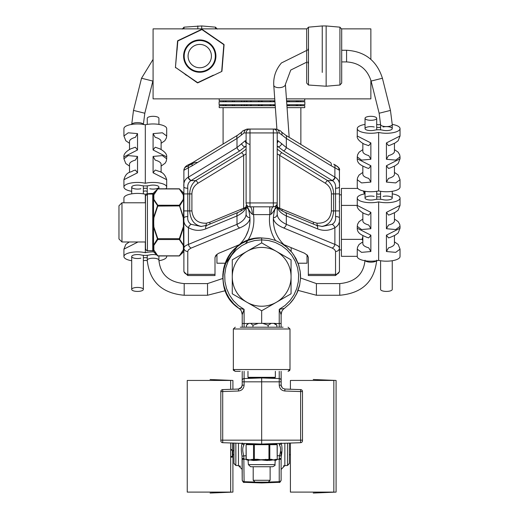 <?xml version="1.0" encoding="UTF-8"?>
<svg xmlns="http://www.w3.org/2000/svg" width="519" height="519" viewBox="0 0 519 519"><rect width="100%" height="100%" fill="white"/><g stroke="black" fill="none" stroke-linecap="round" stroke-linejoin="round"><path stroke-width="0.78" d="M187.774 166.476A3.886 3.828 0 0 0 183.882 170.303L183.882 186.84A3.886 1.414 0 0 0 187.774 188.254C187.404 184.777 188.462 182.234 190.94 180.631L191.193 180.476A3.886 2.524 -121.4 0 1 188.442 177.154L188.105 177.31C184.796 179.315 183.389 182.487 183.882 186.84L183.882 170.303L188.442 167.741A3.886 2.621 -114.3 0 1 189.578 164.199L192.945 162.428A3.886 2.524 58.6 0 0 192.945 162.428A3.886 2.524 58.6 0 0 192.225 165.743L236.995 138.456L244.086 132.935L246.11 132.935L246.11 202.935L249.996 202.935L249.996 132.935L273.331 132.935L273.331 202.935L249.996 202.935L249.996 206.828L253.538 206.828L253.538 214.607L269.789 214.607L269.789 206.828M275.505 240.485A38.393 38.393 0 0 1 269.789 214.607L271.022 214.256A7.779 2.31 90 0 1 273.331 206.828L273.331 202.935L277.217 202.935L277.217 132.935L279.241 132.935L286.332 138.456L331.103 165.743A3.886 2.524 -58.6 0 0 330.382 162.428A3.886 2.524 -58.6 0 0 330.376 162.421L285.606 135.141A3.886 2.524 121.4 0 1 286.332 138.456L286.332 147.565L278.054 140.714A3.886 3.782 90 0 1 277.217 143.147M341.405 249.931L339.445 249.931L339.445 271.658L339.445 247.887L338.57 246.291L336.572 245.091L286.332 224.351C280.396 221.49 277.36 218.071 277.217 214.094L277.217 202.935A3.886 3.886 0 0 1 273.331 206.828L249.996 206.828A7.779 2.31 -90 0 1 252.305 214.256L253.538 214.607A38.393 38.393 0 0 1 245.695 243.476M271.022 214.256C272.864 212.842 274.798 209.637 276.828 204.642L276.809 204.681M276.601 205.044L275.55 206.127M274.804 206.536L273.656 206.815M237.358 246.467A34.507 34.507 0 0 0 246.499 204.642L246.499 204.642C248.53 209.637 250.463 212.842 252.305 214.256M232.629 302.694A38.893 38.893 0 0 0 238.98 308.416C218.467 294.604 217.513 261.563 237.196 246.596A38.893 38.893 0 0 0 227.523 258.203M225.493 262.543A38.893 38.893 0 0 0 223.455 269.575M225.953 292.229A38.893 38.893 0 0 0 230.961 300.702M277.386 236.002A34.507 34.507 0 0 0 285.975 246.473A34.507 34.507 0 0 1 276.828 204.642M245.941 236.002L248.348 230.326M205.479 225.83A3.114 2.186 81 0 0 206.309 223.209C197.778 223.475 192.977 219.381 191.907 210.915L189.707 210.915C190.389 220.043 194.359 225.227 201.632 226.459M191.907 210.915L191.907 193.918C192.056 189.344 194.048 185.802 197.875 183.291A3.114 2.018 58.6 0 0 195.676 180.631C191.848 183.771 189.857 188.196 189.707 193.918L189.707 210.915L183.882 210.915L183.882 217.993C183.356 222.489 184.881 225.713 188.442 227.672C194.022 230.773 199.789 231.176 205.745 228.879L236.995 215.93C242.931 213.069 245.967 209.65 246.11 205.673C246.402 207.431 243.781 209.65 238.26 212.336A3.886 2.64 -112.5 0 1 238.305 212.316M197.875 183.291L243.632 155.408A3.114 2.018 58.6 0 0 241.432 152.748L195.676 180.631L190.94 180.631A3.886 2.589 -122.9 0 1 188.105 177.31M245.493 207.386L243.632 208.177L243.632 155.408L246.11 153.877M241.056 211.006A3.114 2.108 -112.5 0 0 241.114 209.254L243.632 208.177A3.114 2.102 -113.6 0 1 243.722 209.248M191.193 180.476L239.746 150.886L246.11 145.975M283.932 244.657L304.374 253.142L307.456 255.309L308.331 257.437L308.331 275.544L335.553 275.544L339.445 271.658M214.996 274.356L187.774 274.356L187.774 275.544L214.996 275.544L214.996 257.437L216.942 254.316L216.942 263.217L225.233 263.217L224.643 264.911M281.279 131.813A3.886 2.932 134.4 0 1 281.33 131.858C281.214 131.041 279.306 130.107 275.602 129.049L273.331 129.049L275.602 129.049A3.886 3.639 90 0 1 279.241 132.935M249.976 144.6C246.778 143.25 245.487 141.966 246.11 140.753L245.273 140.714L236.995 147.565L236.995 138.456A3.886 2.524 -121.4 0 1 237.715 135.141L242.003 131.858C242.068 131.073 243.975 130.133 247.725 129.049L249.996 129.049L247.725 129.049A3.886 3.639 -90 0 0 244.086 132.935M273.331 129.049A3.886 3.886 0 0 1 277.217 132.935L273.331 132.935L273.331 129.049L249.996 129.049L249.996 132.935L246.11 132.935A3.886 3.886 0 0 1 249.996 129.049M239.395 244.657L218.389 253.421L215.872 255.309L214.996 257.437M300.092 270.84L298.094 263.217L307.008 263.217L307.008 254.835L308.331 257.437M277.217 202.935L277.217 205.673C277.36 209.65 280.396 213.069 286.332 215.93L317.583 228.879C323.538 231.176 329.306 230.773 334.885 227.672C338.459 225.713 339.977 222.482 339.445 217.993L339.445 170.303C340.198 168.662 338.297 166.625 333.736 164.199A3.886 2.621 114.3 0 1 333.749 164.199A3.886 2.621 114.3 0 1 334.885 167.741L339.445 170.303L338.453 167.494L334.963 164.795M277.217 145.975L283.582 150.886L332.134 180.476A3.886 2.524 -58.6 0 0 334.885 177.154L286.332 147.565A3.886 2.524 121.4 0 1 283.582 150.886M187.774 251.481L188.429 249.886L190.739 248.257L239.746 227.938A3.886 2.64 -112.5 0 1 236.995 224.351L236.995 215.93A3.886 2.64 -112.5 0 1 238.26 212.336L207.01 225.285L201.041 226.472L191.193 224.325C188.52 222.755 187.378 220.173 187.774 216.579A3.886 1.414 180 0 0 183.882 217.993L183.882 270.769A3.886 3.594 180 0 0 187.774 274.356L187.774 251.481A3.886 3.594 180 0 1 183.882 247.887L183.882 242.801M335.553 251.481A3.886 3.594 180 0 0 339.445 247.887L339.445 217.993A3.886 1.414 180 0 0 335.553 216.579C335.955 220.173 334.813 222.748 332.134 224.325A3.886 2.537 59.5 0 1 334.885 227.672L334.885 244.468A3.886 2.64 112.5 0 1 332.134 248.063L334.398 249.386L335.534 251.209L335.553 274.356L308.331 274.356M339.445 170.855L339.445 186.84C339.939 182.487 338.531 179.315 335.222 177.31L334.885 177.154L334.885 167.741L333.282 166.962M188.449 165.639L194.975 162.421L197.674 162.421M183.882 170.855L183.882 170.303C184.758 167.903 184.063 166.696 189.578 164.205A3.886 2.621 -114.3 0 1 189.701 164.153A3.886 2.621 -114.3 0 0 189.591 164.199A3.886 2.621 -114.3 0 0 189.578 164.199A3.886 2.621 -114.3 0 0 189.532 164.225L189.591 164.199M241.419 134.642A3.886 2.932 -134.4 0 1 241.997 131.858M285.541 135.102A3.886 2.524 121.4 0 1 285.606 135.135L281.33 131.865A3.886 2.932 134.4 0 1 281.908 134.642M248.205 208.787A3.886 3.594 0 0 1 246.11 205.602L246.11 214.094C245.967 218.071 242.931 221.49 236.995 224.351L186.756 245.091L184.758 246.291L183.882 247.887A0.487 0.422 -0 0 1 183.402 248.316L183.259 249.996A0.487 0.415 17.7 0 0 183.603 249.892L183.603 245.202L179.671 239.278L183.603 227.075L183.882 221.107L183.603 217.688L183.259 217.746L183.402 221.107L183.882 221.107L183.603 199.562A0.487 0.415 -162.3 0 0 183.259 199.406L179.327 205.239L183.259 217.746M249.996 206.828A3.886 3.886 0 0 1 246.11 202.935A3.886 3.886 0 0 0 249.996 206.828M246.11 214.094A3.886 3.594 0 0 0 249.931 217.682M191.193 248.063A3.886 2.64 -112.5 0 1 188.442 244.468L188.442 227.672A3.886 2.537 120.5 0 1 191.193 224.325M277.217 214.094A3.886 3.594 180 0 1 273.396 217.682M285.022 212.316A3.886 2.64 112.5 0 1 285.067 212.336A3.886 2.64 112.5 0 1 286.332 215.93L286.332 224.351A3.886 2.64 112.5 0 1 283.582 227.938L332.134 248.063M183.882 186.84L183.882 210.915M245.273 140.714A3.886 3.782 90 0 0 246.11 143.147M246.11 146.877L244.916 146.877A3.886 2.945 -135.1 0 1 241.595 143.555M239.746 150.886A3.886 2.524 -121.4 0 1 236.995 147.565L188.442 177.154L188.442 167.741L192.225 165.743M207.01 225.285A3.886 2.64 67.5 0 0 206.997 225.291A3.886 2.64 67.5 0 0 205.745 228.879M278.054 140.714L277.217 140.753M332.134 180.476L332.387 180.631C334.872 182.234 335.923 184.777 335.553 188.254A3.886 1.414 -0 0 0 339.445 186.84M321.657 226.459C328.949 225.252 332.939 220.069 333.62 210.915L333.62 193.918C333.47 188.196 331.479 183.771 327.651 180.631L332.387 180.631A3.886 2.589 -57.1 0 0 335.222 177.31M281.739 143.555A3.886 2.945 135.1 0 1 278.411 146.877L277.217 146.877M332.134 224.325L322.28 226.472L316.331 225.291A3.886 2.64 112.5 0 1 316.331 225.291A3.886 2.64 112.5 0 1 317.583 228.879M279.605 209.248A3.114 2.102 113.6 0 1 279.696 208.177L277.84 207.386M277.217 153.877L325.452 183.291A3.114 2.018 121.4 0 1 327.651 180.631L281.895 152.748A3.114 2.018 -58.6 0 0 279.696 155.408L279.696 208.177L282.213 209.254A3.114 2.108 -67.5 0 0 282.271 211.006M325.452 183.291C329.28 185.802 331.271 189.344 331.42 193.918L331.42 210.915C330.35 219.381 325.549 223.475 317.018 223.209A3.114 2.186 -81 0 0 317.855 225.836M279.235 371.319L279.235 385.169C279.559 388.614 281.434 390.56 284.86 391.002L300.624 391.553L300.624 440.164L220.828 440.164L220.828 391.553L220.828 440.748A1.946 1.946 0 0 0 222.709 442.694L261.667 444.05L261.667 377.942L279.235 378.552A1.946 1.946 0 0 1 281.11 380.498L281.11 371.319L281.201 386.019L282.511 388.16L284.847 389.055M261.667 242.879L291.062 259.857L291.062 276.828A29.395 29.395 0 0 0 246.966 251.371L261.667 242.879L261.667 237.936L254.706 238.565L247.972 240.427L241.679 243.463L236.028 247.582L231.215 252.636L227.374 258.481L224.643 264.911L223.112 271.729L222.82 278.709L223.786 285.632L225.973 292.268L229.307 298.406L233.693 303.842L238.98 308.416L244.099 309.363L238.98 308.416L233.693 303.842L229.307 298.406L225.973 292.268L223.786 285.632L222.82 278.709L223.112 271.729L224.643 264.911L227.374 258.481L231.215 252.636L236.028 247.582L241.679 243.463L247.972 240.427L254.706 238.565L261.667 237.936L261.667 239.882L268.615 240.531L275.323 242.47L281.545 245.643L287.059 249.931L291.665 255.173L295.207 261.193L297.549 267.772L298.613 274.674L298.36 281.648L296.797 288.454L293.988 294.844L290.017 300.592L285.041 305.49L279.235 309.363L281.11 314.728A7.779 7.779 0 0 1 281.759 311.621A7.779 7.779 0 0 0 281.11 314.709L281.772 311.627L281.11 314.728A7.779 7.779 0 0 1 281.759 311.621A7.779 7.779 0 0 0 281.11 314.709L281.772 311.634L281.11 314.735A7.779 7.779 0 0 1 281.759 311.621A7.779 7.779 0 0 0 281.11 314.709L281.11 314.728A7.779 7.779 0 0 1 281.759 311.621A7.779 7.779 0 0 0 281.11 314.728L281.11 314.722M261.667 323.356L261.667 310.771L246.966 302.285A29.395 29.395 0 0 0 291.062 276.828L291.062 293.799L261.667 310.771M281.11 327.204L281.142 314.047M237.196 246.596C217.513 261.563 218.467 294.604 238.98 308.416C208.203 288.869 225.363 235.788 261.738 237.936M279.235 309.363L284.347 308.416A7.779 7.779 -0 0 0 281.11 314.728L281.11 323.493L281.11 314.741L281.11 323.493L279.235 323.493L279.235 309.363L281.11 308.28M281.11 459.283L281.11 469.487L281.11 458.511L279.235 458.511L279.235 482.326C279.507 482.865 280.137 482.216 281.11 480.386L281.11 459.283L277.23 459.283M281.11 456.052L281.11 451.828M281.11 469.429L281.11 480.386L281.11 469.487L284.86 465.595L284.86 443.239M238.98 308.416A7.779 7.779 -0 0 1 242.217 314.728L242.217 314.735A7.779 7.779 0 0 0 241.569 311.621A7.779 7.779 0 0 1 242.217 314.709A7.779 7.779 0 0 0 241.569 311.621A7.779 7.779 0 0 1 242.217 314.709A7.779 7.779 0 0 0 241.569 311.621L242.217 314.735L243.469 311.199M248.147 323.493L242.217 323.493L242.217 314.728L244.099 309.363L238.286 305.49L233.31 300.592L229.346 294.844L226.531 288.454L224.967 281.648L224.714 274.674L225.778 267.772L228.12 261.193L231.662 255.173L236.268 249.931L241.783 245.643L248.004 242.47L254.712 240.531L261.667 239.882M242.217 442.999C241.088 446.34 241.03 450.706 242.029 456.091L242.217 480.386C243.19 482.216 243.82 482.865 244.099 482.326L243.807 455.721C242.308 450.777 242.405 447.112 244.099 444.738L244.099 443.44M261.667 377.942L244.099 378.552A1.946 1.946 0 0 0 242.217 380.498L242.217 371.319L242.198 385.598L241.127 387.875L238.889 389.023L222.709 389.607A1.946 1.946 0 0 0 220.828 391.553L222.709 391.553L222.709 389.607M242.217 323.493L242.217 327.204L242.217 323.493M242.217 371.623L242.217 373.446M240.012 388.679L241.478 387.453M241.685 387.135L238.468 389.055L230.676 389.328L230.676 380.446L187.242 380.446L187.242 492.103L230.676 492.103L230.676 442.966M261.667 444.05L300.624 442.694A1.946 1.946 0 0 0 302.499 440.748L302.499 391.553A1.946 1.946 0 0 0 300.624 389.607L284.86 389.055L284.86 391.002M284.347 308.416L289.634 303.842L294.02 298.406L297.355 292.268L299.547 285.632L300.507 278.709L300.216 271.729L298.685 264.911L295.953 258.481L292.119 252.636L287.299 247.582L281.648 243.463L275.355 240.427L268.621 238.565L261.595 237.936M242.263 443.375A1.946 1.739 0 0 0 244.099 444.738M242.029 456.091L246.097 455.721M242.217 458.511L244.099 458.511M222.709 442.694L222.709 391.553L238.468 391.002L238.468 389.055L232.914 389.25L232.914 380.446L210.078 379.499M281.11 458.511L281.298 456.091L279.52 455.721L279.235 458.511M281.064 443.375A1.946 1.739 180 0 1 279.235 444.738C280.922 447.106 281.019 450.764 279.52 455.721L277.23 455.721M281.298 456.091C282.304 450.693 282.239 446.334 281.11 442.999M302.499 391.553L300.624 391.553L300.624 389.607M233.972 443.083L233.972 463.564L235.853 465.504L238.468 465.595L242.217 469.487M289.355 463.272L287.474 465.504L289.355 463.564L289.355 443.083M287.474 443.148L287.474 465.504L284.86 465.595M281.11 371.623L281.11 381.828L242.217 381.828M281.11 480.386C280.137 482.216 279.507 482.865 279.235 482.326C279.507 482.865 280.137 482.216 281.11 480.386C280.137 482.216 279.507 482.865 279.235 482.326L261.667 482.942L261.667 482.157M230.676 457.148L232.356 457.148L232.356 449.616L230.676 449.616M232.356 443.031L232.356 449.616M289.355 454.748L290.413 454.748L289.355 454.748M232.356 450.524L233.972 450.855L233.602 450.855L233.602 443.07M290.413 443.051L290.413 492.103L333.84 492.103L333.84 380.446L290.413 380.446L290.413 389.25M232.265 276.828L232.265 259.857L246.966 251.371A29.395 29.395 0 0 0 246.966 302.285L232.265 293.799L232.265 276.828M283.069 327.204L240.258 327.204M288.051 327.204L289.991 328.988L289.991 369.534L233.342 369.534C232.856 369.891 233.505 370.482 235.276 371.319L240.258 371.319L235.276 371.319L233.342 369.534L235.276 371.319L233.342 369.534L233.342 328.988L289.991 328.988L288.051 327.204M275.355 371.319L275.355 377.319L247.972 377.319L247.972 371.319M247.972 377.319L248.595 377.942L274.733 377.942L275.355 377.319M288.272 371.306L289.991 369.534L288.051 371.319L289.596 370.56M248.38 464.628L248.095 460.509L249.775 459.931L253.642 460.509L261.459 459.931L267.129 460.509L273.344 459.931L274.882 460.347L275.232 460.509L274.947 464.628L248.38 464.628L250.645 466.737L272.683 466.737L270.127 466.737L270.127 480.296L253.201 480.296L253.201 466.737M253.201 480.296L255.069 482.157L268.258 482.157L270.127 480.296M247.083 324.557L248.796 323.356L246.473 325.218L246.473 327.204M252.948 327.204L252.948 325.218L258.391 323.356L262.692 323.356L268.135 325.218L271.262 323.356L273.734 323.356L276.854 325.218L275.044 323.356L273.734 323.356M248.796 323.356L250.625 323.356L252.948 325.218M276.854 327.204L276.854 325.218M268.135 327.204L268.135 325.218M258.391 323.356L250.625 323.356M271.262 323.356L262.692 323.356M249.775 459.886L246.227 459.309L246.097 444.673L253.525 444.673L253.525 459.309L249.775 459.886A0.623 0.525 -66.4 0 0 249.775 459.931L248.114 459.847A0.623 0.597 -127.9 0 1 248.452 460.347M247.842 459.309A0.623 0.538 -90 0 0 248.114 459.847L247.557 459.931A0.623 0.616 90 0 1 248.173 460.509M270.127 443.758L276.562 444.05A0.623 0.538 90 0 1 277.101 444.673L277.23 459.309L273.351 459.886A0.623 0.525 -66.4 0 1 273.344 459.931L271.145 459.847A0.623 0.538 -90 0 0 271.418 459.309L257.593 459.847L257.774 460.347M252.338 460.347A0.623 0.415 103.1 0 0 252.182 459.847L253.272 459.931A0.623 0.37 -90 0 1 253.642 460.509M256.198 460.509L255.945 459.931L257.593 459.847L257.593 459.309L253.525 459.309A0.623 0.538 -90 0 0 254.063 459.931M251.91 459.309A0.623 0.538 90 0 0 252.182 459.847L249.983 459.931A0.623 0.525 66.4 0 1 249.976 459.886M269.685 460.509A0.623 0.37 90 0 1 270.055 459.931L271.145 459.847A0.623 0.415 -103.1 0 0 270.989 460.347M270.055 459.931L268.959 459.931L270.055 459.931M265.553 460.347L265.734 459.847L267.382 459.931L267.129 460.509M265.734 459.309L265.734 459.847L261.861 459.886M275.154 460.509A0.623 0.616 -90 0 1 275.771 459.931L276.608 459.931L275.232 460.509M274.882 460.347A0.623 0.597 127.9 0 1 275.213 459.847L273.552 459.931A0.623 0.525 66.4 0 0 273.552 459.886M275.771 459.931L275.213 459.847A0.623 0.538 90 0 0 275.485 459.309M246.227 444.673A0.623 0.538 -90 0 1 246.765 444.05L268.959 444.05L268.959 444.673L277.101 444.673M276.562 444.05L268.959 444.05M267.382 459.931L268.959 459.931L268.959 444.673L254.368 444.673L254.368 444.05M273.351 459.886L271.418 459.309M254.063 444.05A0.623 0.538 -90 0 0 253.525 444.673L254.368 444.673L254.368 459.931L255.945 459.931M261.466 459.886L257.593 459.309M242.217 314.728A7.779 7.779 0 0 0 241.569 311.621A7.779 7.779 0 0 1 242.217 314.728A7.779 7.779 0 0 0 241.569 311.621M290.536 302.882L293.092 299.729L296.621 293.871L299.833 284.269M300.553 277.146L300.261 272.047L298.685 264.911L293.689 254.764M246.097 459.283L242.217 459.283L242.217 479.77A1.946 1.92 -0 0 0 244.099 481.684L254.965 482.06M242.217 371.319L242.217 373.654M293.092 299.729L296.621 293.871M238.468 389.055L230.676 389.328M240.518 466.27L238.468 465.595L238.468 443.239M235.853 443.148L235.853 465.504L233.972 463.272M233.972 454.748L232.914 454.748M313.249 493.05L336.085 492.103L336.085 380.446L313.249 379.499M232.914 450.674L232.914 492.103L210.078 493.05M308.474 63.766L307.748 62.059M307.663 50.362L308.474 48.416M341.684 28.869L370.864 28.869L370.864 59.367M370.864 80.205L370.864 98.87L286.436 98.87M274.739 98.87L153.086 98.87L153.086 28.869L306.71 28.869M306.697 83.085L308.474 85.025L308.474 27.157L306.697 29.09L306.697 83.085L306.697 40.534M322.254 72.426L322.254 25.95L326.146 25.95L326.146 86.232L339.926 85.025L341.697 83.085L341.697 29.09L341.697 83.085M326.146 39.749L326.146 25.95L339.926 27.157L339.926 85.025M201.696 28.869L201.696 25.95L201.696 28.869M185.62 62.598A15.557 15.557 0 0 0 215.307 56.091A15.557 15.557 0 0 0 196.422 40.897A15.557 15.557 0 0 0 185.62 62.598M197.81 28.869L197.81 25.95L197.81 28.869M208.417 77.805L208.91 77.571M222.891 59.445L222.936 58.9M186.49 75.326L185.724 74.762M213.037 36.868L213.776 37.42M176.609 52.756L176.57 53.275M191.083 34.371L190.596 34.604M177.55 41.072L177.822 40.677A0.487 0.487 63.6 0 0 177.55 41.072L175.435 67.373A0.487 0.487 4.6 0 0 175.649 67.814A0.487 0.487 0 0 1 175.435 67.373L177.829 40.975L201.878 29.551L224.065 44.809A0.487 0.487 -175.4 0 0 223.858 44.368L221.678 71.505A0.487 0.487 -174.8 0 0 221.957 71.103L222.437 62.014M201.651 29.349L202.138 29.388A0.487 0.487 -55.4 0 0 201.651 29.349L177.822 40.677M197.369 82.787A0.487 0.487 124.6 0 0 197.849 82.826L175.701 67.515L197.369 82.787L213.354 75.184M221.957 71.103L224.065 44.809M197.849 82.826L221.678 71.505M223.858 44.368L202.138 29.388M190.012 77.415L197.622 82.631M209.488 34.76L201.878 29.551M186.152 36.992L177.829 40.975L177.063 50.168M213.062 65.264A16.167 16.167 0 0 0 201.048 39.976A16.167 16.167 0 0 0 185.153 63.026A16.167 16.167 0 0 0 213.062 65.264M190.914 68.904A15.564 15.564 0 0 0 215.268 57.337A15.564 15.564 0 0 0 193.074 42.033A15.564 15.564 0 0 0 190.914 68.904M274.947 101.776L219.102 101.776L219.102 104.715L275.154 104.715M286.851 104.715L304.848 104.715L304.848 101.776L286.644 101.776M223.371 100.796L223.28 101.776M223.28 104.715L223.371 105.694A4.898 4.898 0 0 1 222.936 104.715M224.928 101.776A4.898 4.898 0 0 1 225.097 101.328A2.452 0.83 90 0 1 225.609 100.796A2.452 0.83 90 0 1 226.278 101.776M226.278 104.715A2.452 0.83 90 0 1 225.609 105.694A2.452 0.83 90 0 1 225.097 105.162A4.898 4.898 0 0 1 224.928 104.715M240.725 100.796A2.452 1.648 90 0 1 242.049 101.776M242.049 104.715A2.452 1.648 90 0 1 240.725 105.694M232.071 101.776A2.452 1.648 90 0 1 233.388 100.796A2.452 1.648 90 0 1 234.705 101.776M234.705 104.715A2.452 1.648 90 0 1 233.388 105.694A2.452 1.648 90 0 1 232.071 104.715M249.743 100.796A2.452 2.219 90 0 1 251.514 101.776M251.514 104.715A2.452 2.219 90 0 1 249.743 105.694M243.742 101.776A2.452 2.219 90 0 1 247.291 101.776M247.291 104.715A2.452 2.219 90 0 1 243.742 104.715M260.616 100.796A2.452 2.446 90 0 1 262.575 101.776M262.575 104.715A2.452 2.446 90 0 1 260.616 105.694M258.19 101.776A2.452 2.446 90 0 1 262.108 101.776M262.108 104.715A2.452 2.446 90 0 1 258.19 104.715M271.703 105.694A2.452 2.303 -90 0 1 269.854 104.715M269.854 101.776A2.452 2.303 -90 0 1 271.703 100.796M275.362 107.641L219.2 107.641L219.2 105.694L275.226 105.694A2.452 2.303 -90 0 1 273.215 104.715M273.215 101.776A2.452 2.303 -90 0 1 274.875 100.803M286.631 101.607A2.452 1.81 -90 0 1 287.98 100.796A2.452 1.81 -90 0 1 289.427 101.776M289.427 104.715A2.452 1.81 -90 0 1 287.98 105.694A2.452 1.81 -90 0 1 286.89 105.201M296.102 101.776A2.452 1.044 -90 0 1 296.939 100.796A2.452 1.044 -90 0 1 297.776 101.776M297.776 104.715A2.452 1.044 -90 0 1 296.939 105.694A2.452 1.044 -90 0 1 296.102 104.715M300.488 101.776L300.585 100.803A4.898 4.898 0 0 1 301.014 101.776M301.014 104.715A4.898 4.898 0 0 1 300.585 105.688L300.488 104.715M298.853 101.328A2.452 0.83 -90 0 0 298.341 100.796M219.2 98.87L219.2 100.796L274.875 100.796M286.572 100.796L304.757 100.796L304.757 98.87M287.059 107.641L304.757 107.641L304.757 105.694L286.923 105.694M145.495 241.977L121.971 241.977L121.971 202.786L145.495 202.786M121.971 202.786L118.968 205.79L118.968 238.974L121.971 241.977M364.383 193.963L363.391 190.979M363.592 191.024L364.727 192.984L364.727 193.905M362.839 240.725L362.1 239.356L362.839 236.612M362.1 239.356L341.405 239.356L341.405 256.328L357.254 256.328M341.405 239.356L341.405 205.407L357.254 205.407M341.405 205.407L341.405 188.436L357.838 188.436M380.589 260.739L380.589 289.427A5.832 1.992 -0 0 0 386.006 291.412A5.832 1.992 -0 0 0 392.195 289.712A5.832 1.992 -0 0 0 392.254 289.427L392.254 260.739M376.697 118.313A5.832 1.992 0 0 0 370.864 116.321A5.832 1.992 0 0 0 365.032 118.313A5.832 1.992 0 0 0 370.864 120.304A5.832 1.992 0 0 0 376.697 118.313L376.697 129.86M376.697 191.297L376.697 199.302M365.785 214.036A15.557 5.313 0 0 0 365.811 214.042A15.557 5.313 0 0 0 368.756 215.093L370.864 212.362L357.254 205.446C356.248 209.241 364.267 214.146 365.804 214.042M400.032 205.433L386.421 212.362L388.53 215.093A15.557 5.313 0 0 0 391.475 214.049A15.557 5.313 0 0 0 391.495 214.036M394.446 219.05L398.157 221.607L399.708 224.279L400.032 226.342L395.725 229.554L386.421 228.723L388.53 225.032A15.557 5.313 0 0 0 394.446 220.86L394.446 212.738M362.839 212.738L362.839 220.86A15.557 5.313 0 0 0 368.756 225.032L370.864 228.723L361.568 229.554L357.254 226.336L357.254 228.217M370.864 212.362L370.864 228.723M386.421 228.723L386.421 212.362M362.839 235.542L362.839 243.671A15.557 5.313 0 0 0 368.756 247.842L370.864 251.527L361.568 252.357L357.254 249.146L357.254 256.535A13.611 4.652 0 0 0 364.565 260.655A13.611 4.652 0 0 0 378.643 260.35A13.611 4.652 0 0 0 392.721 260.655A13.611 4.652 0 0 0 400.032 256.535L400.032 249.152L395.725 252.357L386.421 251.527L388.53 247.842A15.557 5.313 0 0 0 394.446 243.671L394.446 235.542M388.53 237.897A15.557 5.313 0 0 0 391.475 236.852A15.557 5.313 0 0 0 391.495 236.846L395.193 235.172L398.157 232.986L400.032 228.25L386.421 235.172L388.53 237.897M365.785 236.839A15.557 5.313 0 0 0 365.811 236.852A15.557 5.313 0 0 0 368.756 237.897L370.864 235.172L357.254 228.25C357.091 233.336 362.126 235.217 365.811 236.852M370.864 235.172L370.864 251.527M386.421 251.527L386.421 235.172M383.087 196.422A5.832 1.992 180 0 1 389.12 196.292A5.832 1.992 180 0 1 392.254 198.057A5.832 1.992 180 0 1 389.12 199.821A5.832 1.992 180 0 1 383.087 199.692A7.779 2.66 0 0 0 374.199 199.692A5.832 1.992 180 0 1 368.166 199.821A5.832 1.992 180 0 1 365.032 198.057A5.832 1.992 180 0 1 368.166 196.292A5.832 1.992 180 0 1 374.199 196.422M376.697 196.811A7.779 2.66 0 0 0 380.589 196.811M376.697 193.853A13.611 4.652 180 0 1 378.643 194.242A13.611 4.652 180 0 1 380.589 193.853M392.254 193.853A13.611 4.652 180 0 1 400.032 198.057A13.611 4.652 180 0 1 392.721 202.176A13.611 4.652 180 0 1 378.643 201.872A13.611 4.652 180 0 1 364.565 202.176A13.611 4.652 180 0 1 357.254 198.057A13.611 4.652 180 0 1 365.032 193.853M378.643 260.35L378.643 201.872M365.785 144.593A15.557 5.313 0 0 0 365.811 144.606A15.557 5.313 0 0 0 368.756 145.651L370.864 142.92L357.254 136.004C356.248 139.799 364.267 144.704 365.804 144.6M388.53 145.651A15.557 5.313 0 0 0 391.475 144.606A15.557 5.313 0 0 0 391.495 144.593L395.193 142.926L398.157 140.733L400.032 136.004L386.421 142.92L388.53 145.651M400.032 135.991L400.032 128.615A13.611 4.652 180 0 1 392.721 132.741A13.611 4.652 180 0 1 378.643 132.429A13.611 4.652 180 0 1 364.565 132.741A13.611 4.652 180 0 1 357.254 128.615A13.611 4.652 180 0 1 365.032 124.411M394.446 149.608L398.157 152.164L399.708 154.837L400.032 156.9L395.725 160.112L386.421 159.281L388.53 155.596A15.557 5.313 0 0 0 394.446 151.418L394.446 143.296M362.839 143.296L362.839 151.418A15.557 5.313 0 0 0 368.756 155.596L370.864 159.281L361.568 160.112L357.254 156.9L357.61 154.727L359.129 152.164L362.839 149.608M370.864 142.92L370.864 159.281M386.421 159.281L386.421 142.92M362.839 166.099L362.839 174.228A15.557 5.313 0 0 0 368.756 178.4L370.864 182.085L370.864 165.73L357.254 158.775M362.839 172.412L359.044 175.065L357.526 177.803L357.254 179.704L361.568 182.922L370.864 182.091M388.53 168.461A15.557 5.313 0 0 0 391.475 167.41A15.557 5.313 0 0 0 391.495 167.403L395.193 165.73L398.157 163.543L400.032 158.808L386.421 165.73L388.53 168.461M394.446 172.412L398.157 174.968L400.032 179.704L395.725 182.915L386.421 182.085L388.53 178.4A15.557 5.313 0 0 0 394.446 174.228L394.446 166.099M357.254 156.926L357.254 158.808C357.091 163.894 362.126 165.775 365.811 167.41A15.557 5.313 0 0 0 365.811 167.41A15.557 5.313 0 0 0 368.756 168.461L370.864 165.73M386.421 182.085L386.421 165.73M383.087 126.98A5.832 1.992 180 0 1 389.12 126.85A5.832 1.992 180 0 1 392.254 128.615A5.832 1.992 180 0 1 389.12 130.379A5.832 1.992 180 0 1 383.087 130.25A7.779 2.66 0 0 0 374.199 130.25A5.832 1.992 180 0 1 368.166 130.379A5.832 1.992 180 0 1 365.032 128.615A5.832 1.992 180 0 1 368.166 126.85A5.832 1.992 180 0 1 374.199 126.98M376.697 127.369A7.779 2.66 0 0 0 380.589 127.369M376.697 124.411A13.611 4.652 180 0 1 378.643 124.8A13.611 4.652 180 0 1 380.589 124.411M392.254 124.411A13.611 4.652 180 0 1 400.032 128.615M357.254 179.704L357.254 187.093A13.611 4.652 0 0 0 364.565 191.213A13.611 4.652 0 0 0 378.643 190.908A13.611 4.652 0 0 0 392.721 191.213A13.611 4.652 0 0 0 400.032 187.093L400.032 179.71M378.643 190.908L378.643 132.429M131.755 289.712A5.832 1.992 0 0 1 131.696 289.427A5.832 1.992 0 0 1 137.529 287.435A5.832 1.992 0 0 1 143.361 289.427A5.832 1.992 0 0 1 137.944 291.412A5.832 1.992 0 0 1 131.755 289.712M158.918 124.411L158.918 118.313A5.832 1.992 0 0 0 153.086 116.321A5.832 1.992 0 0 0 147.253 118.313L147.253 124.411M147.253 185.847L147.253 193.853M147.253 255.29L147.253 260.188A5.832 1.992 0 0 1 153.086 258.196A5.832 1.992 0 0 1 158.918 260.188C160.306 274.298 168.733 282.096 184.193 283.595L207.529 283.595L207.529 295.259L225.33 290.692M136.938 202.786L126.519 202.786M137.529 242.224L123.918 249.146L123.918 256.535A13.611 4.652 0 0 1 131.229 252.409A13.611 4.652 0 0 1 145.307 252.714A13.611 4.652 0 0 1 153.592 251.884M140.863 258.17A5.832 1.992 0 0 1 134.83 258.3A5.832 1.992 0 0 1 131.696 256.535A5.832 1.992 0 0 1 134.83 254.764A5.832 1.992 0 0 1 140.863 254.9A7.779 2.66 180 0 0 149.751 254.9A5.832 1.992 0 0 1 156.667 254.959M158.665 255.958A5.832 1.992 0 0 1 158.918 256.535L158.918 260.188M147.253 257.774A7.779 2.66 180 0 0 143.361 257.774M153.267 193.405A13.611 4.652 180 0 0 145.307 194.242A13.611 4.652 180 0 0 131.229 193.931A13.611 4.652 180 0 0 123.918 198.057L123.918 202.786M147.253 260.739A13.611 4.652 0 0 1 145.307 260.35A13.611 4.652 0 0 1 143.361 260.739M131.696 260.739A13.611 4.652 0 0 1 123.918 256.535M145.307 194.242L145.307 202.786M145.307 241.977L145.307 252.714M166.593 255.958A13.611 4.652 0 0 1 166.696 256.535A13.611 4.652 0 0 1 158.924 260.733M161.111 143.296L164.821 140.733L166.391 138.009L166.696 136.004L162.382 132.786L153.086 133.617L155.194 137.308A15.557 5.313 0 0 1 161.111 141.479L161.111 149.608M129.503 149.608L129.503 141.479A15.557 5.313 0 0 1 135.42 137.308L137.529 133.617L128.225 132.793L123.918 136.004L125.793 140.733L129.503 143.296M123.918 156.9C123.107 152.956 130.386 148.499 132.475 148.298A15.557 5.313 0 0 1 135.42 147.247L137.529 149.978L123.918 156.9L123.918 158.808L128.225 155.596L137.529 156.427L135.42 160.112A15.557 5.313 0 0 0 129.503 164.283L129.503 172.412M166.696 158.775L166.696 156.894L153.086 149.978L155.194 147.247A15.557 5.313 0 0 1 158.139 148.298C160.027 148.466 167.488 152.82 166.696 156.894L166.696 156.926M153.086 149.978L153.086 133.617M137.529 133.617L137.529 149.978M166.696 179.704L153.086 172.782L155.194 170.057A15.557 5.313 0 0 1 158.139 171.101C162.441 171.906 165.295 174.773 166.696 179.704L166.696 187.093A13.611 4.652 0 0 1 165.736 188.806M123.918 179.704C126.104 171.283 131.132 172.503 132.468 171.101A15.557 5.313 0 0 1 135.42 170.057L137.529 172.782L123.918 179.704L123.918 187.093A13.611 4.652 0 0 1 131.229 182.967A13.611 4.652 0 0 1 145.307 183.272A13.611 4.652 0 0 1 159.385 182.967A13.611 4.652 0 0 1 166.696 187.093M161.111 166.099L165.068 163.258L166.223 161.292L166.696 158.808L162.382 155.596L153.086 156.427L155.194 160.112A15.557 5.313 0 0 1 161.111 164.283L161.111 172.412M153.086 172.782L153.086 156.427M137.529 156.427L137.529 172.782M140.863 188.728A5.832 1.992 0 0 1 134.83 188.858A5.832 1.992 0 0 1 131.696 187.093A5.832 1.992 0 0 1 134.83 185.322A5.832 1.992 0 0 1 140.863 185.458A7.779 2.66 180 0 0 149.751 185.458A5.832 1.992 0 0 1 155.784 185.322A5.832 1.992 0 0 1 158.918 187.093A5.832 1.992 0 0 1 155.784 188.858A5.832 1.992 0 0 1 149.751 188.728M147.253 188.339A7.779 2.66 180 0 0 143.361 188.339M166.696 136.004L166.696 128.615A13.611 4.652 180 0 0 159.385 124.489A13.611 4.652 180 0 0 145.307 124.8A13.611 4.652 180 0 0 131.229 124.489A13.611 4.652 180 0 0 123.918 128.615L123.918 135.991M147.253 191.297A13.611 4.652 0 0 1 145.307 190.908A13.611 4.652 0 0 1 143.361 191.297M131.696 191.297A13.611 4.652 0 0 1 123.918 187.093M145.307 124.8L145.307 183.272M145.495 245.604L145.495 199.153M145.495 196.013L145.495 248.75C146.54 250.664 147.188 251.313 147.435 250.69L147.435 194.067L145.495 196.013M152.755 250.69L153.241 251.164L153.241 248.069A0.487 0.435 0 0 0 152.755 247.647L152.755 250.69L147.435 250.69M153.241 251.164L153.241 246.467A0.487 0.409 0 0 0 152.755 246.071L152.755 247.647M157.458 255.75A0.487 0.376 135.4 0 0 157.802 255.828L157.802 255.828A0.487 0.376 -44.6 0 1 157.458 255.75L153.527 249.892A0.487 0.415 -17.7 0 0 153.871 249.996L153.871 245.357A0.487 0.415 17.7 0 1 153.527 245.202L153.527 227.075L153.871 227.017L153.728 223.657L153.241 223.657L153.527 227.075L157.458 238.85L153.527 245.202L153.241 246.467L153.241 223.981L152.755 223.955L152.755 246.071M153.728 223.657L153.728 221.107L153.241 221.107L153.241 223.657L152.755 223.955M152.755 221.126L153.241 221.107L152.755 220.809L152.755 223.637M179.671 205.913L183.603 199.562L183.603 217.688L179.671 205.913L157.802 206.082L157.802 205.239L153.871 199.406A0.487 0.415 162.3 0 0 153.527 199.562L153.527 217.688L153.871 217.746L157.802 206.082L157.458 205.913L153.527 217.688L153.241 220.783L153.241 198.297A0.487 0.409 -0 0 1 152.755 198.686L152.755 220.809M179.671 205.485A0.487 0.376 -135.4 0 0 179.327 205.239L157.802 205.239A0.487 0.376 135.4 0 0 157.458 205.485L153.527 199.562L153.241 196.695A0.487 0.435 0 0 1 152.755 197.11L152.755 198.686M153.871 199.406L153.871 194.768A0.487 0.415 -162.3 0 0 153.527 194.865L153.241 196.695L153.241 193.6L152.755 194.067L152.755 197.11M153.728 196.448A0.487 0.422 180 0 0 153.241 196.85A0.487 0.428 -0.3 0 1 152.755 197.259L152.755 198.511A0.487 0.409 0.2 0 0 153.241 198.122A0.487 0.422 180 0 1 153.728 197.726M153.728 247.038A0.487 0.422 180 0 1 153.241 246.635A0.487 0.409 -0.2 0 0 152.755 246.246L152.755 247.505A0.487 0.428 0.3 0 1 153.241 247.913A0.487 0.422 180 0 0 153.728 248.316M183.402 221.107L183.402 223.657L183.882 223.657L183.882 246.616A0.487 0.422 -0 0 1 183.402 247.038L183.402 248.316M183.402 223.657L183.603 245.202A0.487 0.415 -17.7 0 1 183.259 245.357L183.402 247.038M183.259 227.017L179.327 238.682L179.671 238.85M157.458 239.278A0.487 0.376 44.6 0 0 157.802 239.525L157.802 238.682L179.327 238.682L179.327 239.525A0.487 0.376 -44.6 0 0 179.671 239.278M183.882 193.632L183.603 192.945L183.603 194.865A0.487 0.415 162.3 0 0 183.259 194.768L183.402 196.448A0.487 0.422 -0 0 1 183.882 196.87L183.603 194.865L179.671 189.013A0.487 0.376 135.4 0 0 179.327 188.935L183.259 194.768M183.402 196.448L183.402 197.726A0.487 0.422 -0 0 1 183.882 198.141M183.259 249.996L179.327 255.828A0.487 0.376 44.6 0 0 179.671 255.75L183.603 249.892L183.603 251.819L179.263 255.958L157.867 255.958L153.527 251.819M179.671 189.013L179.671 189.013A0.487 0.376 -44.6 0 0 179.327 188.935L157.802 188.935A0.487 0.376 -135.4 0 0 157.458 189.013L153.527 194.865L153.527 192.945L157.867 188.806L179.263 188.806L183.603 192.945M179.671 255.75L179.671 255.75A0.487 0.376 -135.4 0 1 179.327 255.828L157.802 255.828L153.871 249.996M157.458 205.485L157.458 205.913M157.458 238.85L157.802 238.682L153.871 227.017M157.458 189.013L157.458 189.013A0.487 0.376 44.6 0 1 157.802 188.935L153.871 194.768M191.907 193.918L187.774 193.918L187.774 188.254M246.11 149.128L241.432 152.748M241.114 209.254L209.864 222.203A3.114 2.108 -112.5 0 1 209.728 224.156M209.864 222.203L206.309 223.209M317.018 223.209L313.463 222.203L282.213 209.254M187.774 216.579L187.774 193.918L183.882 193.918M331.103 165.743L334.885 167.741M273.364 218.298C273.87 222.041 277.276 225.252 283.582 227.938M239.746 227.938C246.051 225.252 249.457 222.041 249.963 218.298M339.445 270.769A3.886 3.594 180 0 1 335.553 274.356L335.553 275.544M277.217 205.602A3.886 3.594 180 0 1 275.128 208.787M246.09 140.714A3.886 3.886 90 0 0 246.11 141.097M281.895 152.748L277.217 149.128M339.445 210.915L335.553 210.915L335.553 216.579M335.553 188.254L335.553 193.918L339.445 193.918M331.42 193.918L335.553 193.918L335.553 210.915L331.42 210.915M277.237 140.714A3.886 3.886 90 0 1 277.217 141.097M313.463 222.203A3.114 2.108 -67.5 0 0 313.599 224.156M244.099 327.204L244.099 309.363M275.18 323.493L279.235 323.493L279.235 327.204M238.468 391.002C241.893 390.56 243.774 388.614 244.099 385.169L242.217 385.169L241.614 387.252M244.099 385.169L244.099 371.319M281.11 479.77A1.946 1.92 180 0 1 279.235 481.684L268.362 482.06M279.235 443.44L279.235 444.738M279.235 378.552A1.946 1.946 0 0 1 281.11 380.498M279.235 385.169L281.11 385.169L282.342 388.017M300.624 442.694L300.624 440.164L302.499 440.164M257.93 482.157L265.397 482.157M230.676 450.161L232.356 450.161M232.356 456.428L230.676 456.428M233.342 328.988L235.276 327.204L233.342 328.988M269.264 444.05A0.623 0.538 90 0 1 269.802 444.673L269.802 459.309A0.623 0.538 90 0 1 269.264 459.931M246.227 459.309L246.227 459.309A0.623 0.538 -90 0 0 246.765 459.931M277.101 459.309A0.623 0.538 90 0 1 276.562 459.931M217.253 29.09L215.476 27.157L215.476 28.869M184.024 28.869L184.024 27.157L182.253 29.09M211.421 56.091A11.665 11.665 0 0 1 193.918 66.192A11.665 11.665 0 0 1 193.918 45.983A11.665 11.665 0 0 1 211.421 56.091M380.589 129.86L380.589 124.592A5.832 1.992 -0 0 0 386.006 126.584A5.832 1.992 -0 0 0 392.195 124.878A5.832 1.992 -0 0 0 392.254 124.592L392.254 128.615M380.589 124.592L379.142 113.239L390.457 110.411L392.254 124.592M379.142 113.239L371.098 81.068L382.419 78.239L390.457 110.411M371.098 81.068C367.296 69.092 359.122 62.708 346.575 61.923L346.575 50.259C364.909 51.407 376.859 60.736 382.419 78.239M306.697 62.183L290.757 70.046L285.398 84.357A5.832 2.887 175.9 0 1 279.786 87.653A5.832 2.887 175.9 0 1 273.76 85.187C273.292 76.896 275.855 69.488 281.441 62.955L306.697 50.44M300.54 277.983L316.421 283.595L316.421 295.259L298.107 290.4L296.874 293.332M316.421 283.595L339.757 283.595L339.757 295.259L316.421 295.259M365.292 260.778A5.832 1.992 0 0 0 370.864 262.179A5.832 1.992 0 0 0 376.437 260.778M131.722 124.411A5.832 1.992 0 0 1 137.529 122.601A5.832 1.992 0 0 1 143.335 124.411M133.591 110.437L144.807 113.239L143.361 124.592M141.635 78.265L152.852 81.068L144.807 113.239M207.529 295.259L184.193 295.259L184.193 283.595M153.728 221.107L153.871 217.746M153.871 245.357L157.802 239.525L179.327 239.525L183.259 245.357M183.402 197.726L183.259 199.406M276.452 205.258L275.874 205.881M237.721 135.141L192.951 162.421M187.774 275.544L183.882 271.658M316.324 225.285L285.074 212.336C280.072 210.124 277.451 207.905 277.217 205.673M292.087 252.597L286.053 246.538M232.856 302.953L230.3 299.82M226.732 293.923L223.644 285.002M222.774 276.99L222.898 273.721M224.604 265.04L237.235 246.57M242.217 480.386C243.19 482.216 243.82 482.865 244.099 482.326C243.82 482.865 243.19 482.216 242.217 480.386C243.19 482.216 243.82 482.865 244.099 482.326L261.667 482.942M230.676 380.446L187.242 380.446M248.095 460.509L247.472 459.931M246.72 459.931L246.097 459.309L246.097 444.673L246.72 444.05M276.608 459.931L277.23 459.309L277.23 444.673L276.608 444.05M274.947 464.628C275.518 465.056 274.759 465.757 272.683 466.737M281.532 312.25L281.772 311.634M290.471 302.953L292.982 299.878M300.553 276.99L300.43 273.721M240.985 388.017L242.217 385.169M284.457 465.634L283.419 465.932M289.972 369.69L289.693 370.417M289.777 370.268L289.343 370.826M300.864 144.438L300.864 107.641M223.086 144.055L223.086 107.641M308.474 85.025L326.146 86.232M308.474 27.157L322.254 25.95M339.926 27.157L341.697 29.09M215.476 27.157L201.696 25.95L184.024 27.157M186.464 75.313L185.017 74.269M213.037 36.862L214.49 37.906M223.365 100.803A4.898 4.898 0 0 0 222.936 101.776M339.29 201.962L339.445 201.314M341.405 194.833L339.445 194.833M380.589 191.297L380.589 199.302M392.254 191.297L392.254 198.057M341.697 61.923L346.575 61.923M341.697 50.259L346.575 50.259M289.18 137.314L285.398 84.357M276.906 129.199L273.76 85.187M291.14 251.462L291.14 247.647M339.757 283.595C355.217 282.096 363.644 274.298 365.032 260.188M339.757 295.259C362.126 293.248 374.446 281.558 376.697 260.188M365.032 118.313L365.032 128.615M365.032 191.297L365.032 198.057M391.482 214.042L395.193 212.368L398.157 210.176L400.032 205.446L400.032 198.057M400.032 226.342L400.032 228.25M362.839 219.05L359.129 221.607L357.61 224.169L357.254 226.336M362.839 241.854L359.044 244.507L357.526 247.245L357.254 249.146M394.446 241.854L398.157 244.41L400.032 249.146M357.254 198.057L357.254 205.446M400.032 156.9L400.032 158.808M357.254 128.615L357.254 136.004M131.696 187.093L131.696 193.853M131.696 256.535L131.696 289.427M143.361 185.847L143.361 193.853M143.361 255.29L143.361 289.427M131.696 124.592L133.493 110.411L141.531 78.239L153.086 59.367M152.852 81.068L153.086 80.205M222.807 278.456L207.529 283.595M184.193 295.259C161.824 293.248 149.504 281.558 147.253 260.188M158.918 187.093L158.918 188.806M129.244 241.977L125.793 244.41L123.918 249.146M166.696 255.958L166.696 256.535M129.503 166.099L125.793 163.543L123.918 158.808M152.755 194.067L147.435 194.067M183.603 251.819L183.882 251.131M153.241 193.6L153.527 192.945"/></g></svg>
